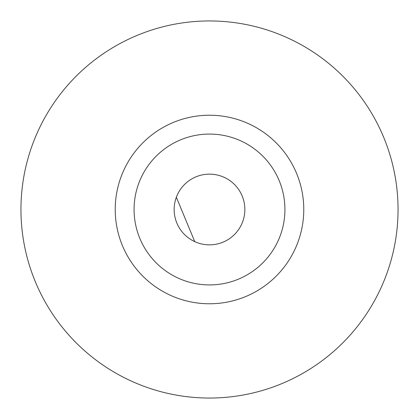 <?xml version="1.0" encoding="UTF-8"?>
<svg xmlns="http://www.w3.org/2000/svg" width="419" height="419" viewBox="0 0 419 419"><rect width="100%" height="100%" fill="white"/><g stroke="black" fill="none" stroke-linecap="round" stroke-linejoin="round"><path stroke-width="0.63" d="M35.332 281.725A188.55 188.55 0 0 1 137.275 35.332A188.55 188.55 0 0 1 383.668 137.275A188.55 188.55 0 0 1 281.725 383.668A188.55 188.55 0 0 1 35.332 281.725M296.584 173.387A94.275 94.275 0 0 0 173.387 122.416A94.275 94.275 0 0 0 122.416 245.613A94.275 94.275 0 0 0 245.613 296.584A94.275 94.275 0 0 0 296.584 173.387M176.347 197.229A35.353 35.353 0 0 1 242.156 195.956A35.353 35.353 0 0 1 194.756 241.632A35.353 35.353 0 0 1 176.347 197.229L194.756 241.632M139.831 238.39A75.42 75.42 0 0 1 180.61 139.831A75.42 75.42 0 0 1 279.169 180.61A75.42 75.42 0 0 1 238.39 279.169A75.42 75.42 0 0 1 139.831 238.39"/></g></svg>
